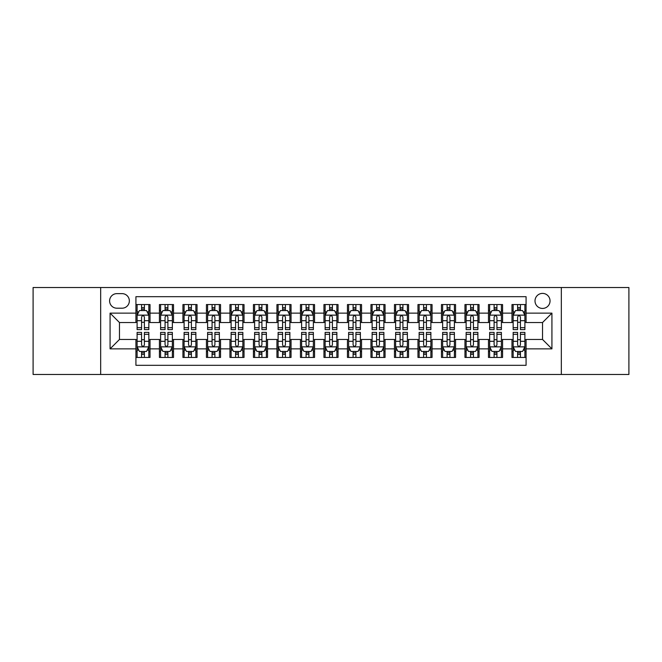 <?xml version="1.0" encoding="UTF-8"?>
<svg xmlns="http://www.w3.org/2000/svg" width="662" height="662" viewBox="0 0 662 662"><rect width="100%" height="100%" fill="white"/><g stroke="black" fill="none" stroke-linecap="round" stroke-linejoin="round"><path stroke-width="0.99" d="M542.526 293.398A7.522 7.522 0 0 0 535.004 300.912A7.522 7.522 0 0 0 542.526 308.434A7.522 7.522 0 0 0 550.048 300.912A7.522 7.522 0 0 0 542.526 293.398M561.326 374.477L628.9 374.477L628.9 287.523L561.326 287.523L561.326 374.477L100.674 374.477L100.674 287.523L33.1 287.523L33.1 374.477L100.674 374.477M526.075 304.561L511.974 304.561L511.974 313.134L502.574 313.134L502.574 322.543L511.974 322.543L511.974 313.134M502.574 313.134L502.574 304.561L488.473 304.561L488.473 313.134L479.065 313.134L479.065 322.543L488.473 322.543L488.473 313.134M479.065 313.134L479.065 304.561L464.964 304.561L464.964 313.134L455.564 313.134L455.564 322.543L464.964 322.543L464.964 313.134M455.564 313.134L455.564 304.561L441.463 304.561L441.463 313.134L432.063 313.134L432.063 322.543L441.463 322.543L441.463 313.134M432.063 313.134L432.063 304.561L417.962 304.561L417.962 313.134L408.562 313.134L408.562 322.543L417.962 322.543L417.962 313.134M408.562 313.134L408.562 304.561L394.461 304.561L394.461 313.134L385.061 313.134L385.061 322.543L394.461 322.543L394.461 313.134M385.061 313.134L385.061 304.561L370.952 304.561L370.952 313.134L361.551 313.134L361.551 322.543L370.952 322.543L370.952 313.134M361.551 313.134L361.551 304.561L347.451 304.561L347.451 313.134L338.05 313.134L338.05 322.543L347.451 322.543L347.451 313.134M338.05 313.134L338.05 304.561L323.95 304.561L323.95 313.134L314.549 313.134L314.549 322.543L323.95 322.543L323.95 313.134M314.549 313.134L314.549 304.561L300.449 304.561L300.449 313.134L291.048 313.134L291.048 322.543L300.449 322.543L300.449 313.134M291.048 313.134L291.048 304.561L276.939 304.561L276.939 313.134L267.539 313.134L267.539 322.543L276.939 322.543L276.939 313.134M267.539 313.134L267.539 304.561L253.438 304.561L253.438 313.134L244.038 313.134L244.038 322.543L253.438 322.543L253.438 313.134M244.038 313.134L244.038 304.561L229.937 304.561L229.937 313.134L220.537 313.134L220.537 322.543L229.937 322.543L229.937 313.134M220.537 313.134L220.537 304.561L206.436 304.561L206.436 313.134L197.036 313.134L197.036 322.543L206.436 322.543L206.436 313.134M197.036 313.134L197.036 304.561L182.935 304.561L182.935 313.134L173.527 313.134L173.527 322.543L182.935 322.543L182.935 313.134M173.527 313.134L173.527 304.561L159.426 304.561L159.426 322.543L150.026 322.543L150.026 304.561L135.925 304.561M135.925 357.439L150.026 357.439L150.026 339.457L159.426 339.457L159.426 357.439L173.527 357.439L173.527 339.457L182.935 339.457L182.935 348.866L173.527 348.866M182.935 348.866L182.935 357.439L197.036 357.439L197.036 339.457L206.436 339.457L206.436 348.866L197.036 348.866M206.436 348.866L206.436 357.439L220.537 357.439L220.537 339.457L229.937 339.457L229.937 348.866L220.537 348.866M229.937 348.866L229.937 357.439L244.038 357.439L244.038 339.457L253.438 339.457L253.438 348.866L244.038 348.866M253.438 348.866L253.438 357.439L267.539 357.439L267.539 339.457L276.939 339.457L276.939 348.866L267.539 348.866M276.939 348.866L276.939 357.439L291.048 357.439L291.048 339.457L300.449 339.457L300.449 348.866L291.048 348.866M300.449 348.866L300.449 357.439L314.549 357.439L314.549 339.457L323.95 339.457L323.95 348.866L314.549 348.866M323.95 348.866L323.95 357.439L338.05 357.439L338.05 339.457L347.451 339.457L347.451 348.866L338.05 348.866M347.451 348.866L347.451 357.439L361.551 357.439L361.551 339.457L370.952 339.457L370.952 348.866L361.551 348.866M370.952 348.866L370.952 357.439L385.061 357.439L385.061 339.457L394.461 339.457L394.461 348.866L385.061 348.866M394.461 348.866L394.461 357.439L408.562 357.439L408.562 339.457L417.962 339.457L417.962 348.866L408.562 348.866M417.962 348.866L417.962 357.439L432.063 357.439L432.063 339.457L441.463 339.457L441.463 348.866L432.063 348.866M441.463 348.866L441.463 357.439L455.564 357.439L455.564 339.457L464.964 339.457L464.964 348.866L455.564 348.866M464.964 348.866L464.964 357.439L479.065 357.439L479.065 339.457L488.473 339.457L488.473 348.866L479.065 348.866M488.473 348.866L488.473 357.439L502.574 357.439L502.574 339.457L511.974 339.457L511.974 348.866L502.574 348.866M116.884 308.202L122.056 308.202A7.282 7.282 0 0 0 129.347 300.912A7.282 7.282 0 0 0 122.056 293.63L116.884 293.63A7.282 7.282 0 0 0 109.602 300.912A7.282 7.282 0 0 0 116.884 308.202M561.326 287.523L100.674 287.523M526.075 313.134L526.075 296.684L135.925 296.684L135.925 322.543L119.474 322.543L119.474 339.457L135.925 339.457L135.925 365.316L526.075 365.316L526.075 339.457L542.526 339.457L542.526 322.543L526.075 322.543L526.075 313.134L551.926 313.134L551.926 348.866L526.075 348.866M135.925 348.866L110.074 348.866L110.074 313.134L135.925 313.134M511.974 348.866L511.974 357.439L526.075 357.439M135.925 310.437L137.1 310.437M141.569 310.437L144.39 310.437M148.851 310.437L150.026 310.437M135.925 322.303L137.1 322.303M141.569 322.303L144.39 322.303M148.851 322.303L150.026 322.303M135.925 339.697L137.1 339.697M141.569 339.697L144.39 339.697M148.851 339.697L150.026 339.697M135.925 351.563L137.1 351.563M141.569 351.563L144.39 351.563M148.851 351.563L150.026 351.563M159.426 322.303L160.601 322.303M165.07 322.303L167.891 322.303M172.352 322.303L173.527 322.303M159.426 310.437L160.601 310.437M165.07 310.437L167.891 310.437M172.352 310.437L173.527 310.437M159.426 339.697L160.601 339.697M165.07 339.697L167.891 339.697M172.352 339.697L173.527 339.697M159.426 351.563L160.601 351.563M165.07 351.563L167.891 351.563M172.352 351.563L173.527 351.563M182.935 339.697L184.11 339.697M188.571 339.697L191.392 339.697M195.861 339.697L197.036 339.697M182.935 351.563L184.11 351.563M188.571 351.563L191.392 351.563M195.861 351.563L197.036 351.563M182.935 310.437L184.11 310.437M188.571 310.437L191.392 310.437M195.861 310.437L197.036 310.437M182.935 322.303L184.11 322.303M188.571 322.303L191.392 322.303M195.861 322.303L197.036 322.303M206.436 339.697L207.611 339.697M212.072 339.697L214.893 339.697M219.362 339.697L220.537 339.697M206.436 351.563L207.611 351.563M212.072 351.563L214.893 351.563M219.362 351.563L220.537 351.563M206.436 310.437L207.611 310.437M212.072 310.437L214.893 310.437M219.362 310.437L220.537 310.437M206.436 322.303L207.611 322.303M212.072 322.303L214.893 322.303M219.362 322.303L220.537 322.303M229.937 339.697L231.112 339.697M235.581 339.697L238.394 339.697M242.863 339.697L244.038 339.697M229.937 351.563L231.112 351.563M235.581 351.563L238.394 351.563M242.863 351.563L244.038 351.563M229.937 310.437L231.112 310.437M235.581 310.437L238.394 310.437M242.863 310.437L244.038 310.437M229.937 322.303L231.112 322.303M235.581 322.303L238.394 322.303M242.863 322.303L244.038 322.303M253.438 339.697L254.613 339.697M259.082 339.697L261.904 339.697M266.364 339.697L267.539 339.697M253.438 351.563L254.613 351.563M259.082 351.563L261.904 351.563M266.364 351.563L267.539 351.563M253.438 310.437L254.613 310.437M259.082 310.437L261.904 310.437M266.364 310.437L267.539 310.437M253.438 322.303L254.613 322.303M259.082 322.303L261.904 322.303M266.364 322.303L267.539 322.303M276.939 339.697L278.114 339.697M282.583 339.697L285.405 339.697M289.873 339.697L291.048 339.697M276.939 351.563L278.114 351.563M282.583 351.563L285.405 351.563M289.873 351.563L291.048 351.563M276.939 310.437L278.114 310.437M282.583 310.437L285.405 310.437M289.873 310.437L291.048 310.437M276.939 322.303L278.114 322.303M282.583 322.303L285.405 322.303M289.873 322.303L291.048 322.303M300.449 339.697L301.624 339.697M306.084 339.697L308.906 339.697M313.374 339.697L314.549 339.697M300.449 351.563L301.624 351.563M306.084 351.563L308.906 351.563M313.374 351.563L314.549 351.563M300.449 310.437L301.624 310.437M306.084 310.437L308.906 310.437M313.374 310.437L314.549 310.437M300.449 322.303L301.624 322.303M306.084 322.303L308.906 322.303M313.374 322.303L314.549 322.303M323.95 339.697L325.125 339.697M329.593 339.697L332.407 339.697M336.875 339.697L338.05 339.697M323.95 351.563L325.125 351.563M329.593 351.563L332.407 351.563M336.875 351.563L338.05 351.563M323.95 310.437L325.125 310.437M329.593 310.437L332.407 310.437M336.875 310.437L338.05 310.437M323.95 322.303L325.125 322.303M329.593 322.303L332.407 322.303M336.875 322.303L338.05 322.303M347.451 339.697L348.626 339.697M353.094 339.697L355.916 339.697M360.376 339.697L361.551 339.697M347.451 351.563L348.626 351.563M353.094 351.563L355.916 351.563M360.376 351.563L361.551 351.563M347.451 310.437L348.626 310.437M353.094 310.437L355.916 310.437M360.376 310.437L361.551 310.437M347.451 322.303L348.626 322.303M353.094 322.303L355.916 322.303M360.376 322.303L361.551 322.303M370.952 339.697L372.127 339.697M376.595 339.697L379.417 339.697M383.886 339.697L385.061 339.697M370.952 351.563L372.127 351.563M376.595 351.563L379.417 351.563M383.886 351.563L385.061 351.563M370.952 310.437L372.127 310.437M376.595 310.437L379.417 310.437M383.886 310.437L385.061 310.437M370.952 322.303L372.127 322.303M376.595 322.303L379.417 322.303M383.886 322.303L385.061 322.303M394.461 339.697L395.636 339.697M400.096 339.697L402.918 339.697M407.387 339.697L408.562 339.697M394.461 351.563L395.636 351.563M400.096 351.563L402.918 351.563M407.387 351.563L408.562 351.563M394.461 310.437L395.636 310.437M400.096 310.437L402.918 310.437M407.387 310.437L408.562 310.437M394.461 322.303L395.636 322.303M400.096 322.303L402.918 322.303M407.387 322.303L408.562 322.303M417.962 339.697L419.137 339.697M423.606 339.697L426.419 339.697M430.888 339.697L432.063 339.697M417.962 351.563L419.137 351.563M423.606 351.563L426.419 351.563M430.888 351.563L432.063 351.563M417.962 310.437L419.137 310.437M423.606 310.437L426.419 310.437M430.888 310.437L432.063 310.437M417.962 322.303L419.137 322.303M423.606 322.303L426.419 322.303M430.888 322.303L432.063 322.303M441.463 339.697L442.638 339.697M447.107 339.697L449.928 339.697M454.389 339.697L455.564 339.697M441.463 351.563L442.638 351.563M447.107 351.563L449.928 351.563M454.389 351.563L455.564 351.563M441.463 310.437L442.638 310.437M447.107 310.437L449.928 310.437M454.389 310.437L455.564 310.437M441.463 322.303L442.638 322.303M447.107 322.303L449.928 322.303M454.389 322.303L455.564 322.303M464.964 339.697L466.139 339.697M470.608 339.697L473.429 339.697M477.89 339.697L479.065 339.697M464.964 351.563L466.139 351.563M470.608 351.563L473.429 351.563M477.89 351.563L479.065 351.563M464.964 310.437L466.139 310.437M470.608 310.437L473.429 310.437M477.89 310.437L479.065 310.437M464.964 322.303L466.139 322.303M470.608 322.303L473.429 322.303M477.89 322.303L479.065 322.303M488.473 339.697L489.648 339.697M494.109 339.697L496.93 339.697M501.399 339.697L502.574 339.697M488.473 351.563L489.648 351.563M494.109 351.563L496.93 351.563M501.399 351.563L502.574 351.563M488.473 310.437L489.648 310.437M494.109 310.437L496.93 310.437M501.399 310.437L502.574 310.437M488.473 322.303L489.648 322.303M494.109 322.303L496.93 322.303M501.399 322.303L502.574 322.303M511.974 339.697L513.149 339.697M517.61 339.697L520.431 339.697M524.9 339.697L526.075 339.697M511.974 351.563L513.149 351.563M517.61 351.563L520.431 351.563M524.9 351.563L526.075 351.563M511.974 310.437L513.149 310.437M517.61 310.437L520.431 310.437M524.9 310.437L526.075 310.437M511.974 322.303L513.149 322.303M517.61 322.303L520.431 322.303M524.9 322.303L526.075 322.303M119.474 322.543L110.074 313.134M119.474 339.457L110.074 348.866M551.926 313.134L542.526 322.543M551.926 348.866L542.526 339.457M144.39 307.615L141.569 307.615M148.851 327.673L144.39 327.673L144.39 329.593L148.851 329.593L148.851 315.253L146.501 310.552L139.45 310.552L137.1 315.253L137.1 329.593L141.569 329.593L141.569 327.673L137.1 327.673M137.1 315.253L137.1 304.561M148.851 315.253L148.851 304.561M141.569 310.552L141.569 304.561M144.39 304.561L144.39 310.552M144.39 327.673L144.39 317.015C143.447 315.203 142.504 315.203 141.569 317.015L141.569 327.673M141.569 354.385L144.39 354.385M137.1 334.327L141.569 334.327L141.569 332.407L137.1 332.407L137.1 346.747L139.45 351.448L146.501 351.448L148.851 346.747L148.851 332.407L144.39 332.407L144.39 334.327L148.851 334.327M148.851 346.747L148.851 357.439M137.1 346.747L137.1 357.439M144.39 351.448L144.39 357.439M141.569 357.439L141.569 351.448M141.569 334.327L141.569 344.985C142.504 346.797 143.447 346.797 144.39 344.985L144.39 334.327M167.891 307.615L165.07 307.615M172.352 327.673L167.891 327.673L167.891 329.593L172.352 329.593L172.352 315.253L170.002 310.552L162.951 310.552L160.601 315.253L160.601 329.593L165.07 329.593L165.07 327.673L160.601 327.673M160.601 315.253L160.601 304.561M172.352 315.253L172.352 304.561M165.07 310.552L165.07 304.561M167.891 304.561L167.891 310.552M167.891 327.673L167.891 317.015C166.948 315.203 166.013 315.203 165.07 317.015L165.07 327.673M191.392 307.615L188.571 307.615M195.861 327.673L191.392 327.673L191.392 329.593L195.861 329.593L195.861 315.253L193.511 310.552L186.461 310.552L184.11 315.253L184.11 329.593L188.571 329.593L188.571 327.673L184.11 327.673M184.11 315.253L184.11 304.561M195.861 315.253L195.861 304.561M188.571 310.552L188.571 304.561M191.392 304.561L191.392 310.552M191.392 327.673L191.392 317.015C190.457 315.203 189.514 315.203 188.571 317.015L188.571 327.673M214.893 307.615L212.072 307.615M219.362 327.673L214.893 327.673L214.893 329.593L219.362 329.593L219.362 315.253L217.012 310.552L209.962 310.552L207.611 315.253L207.611 329.593L212.072 329.593L212.072 327.673L207.611 327.673M207.611 315.253L207.611 304.561M219.362 315.253L219.362 304.561M212.072 310.552L212.072 304.561M214.893 304.561L214.893 310.552M214.893 327.673L214.893 317.015C213.958 315.203 213.015 315.203 212.072 317.015L212.072 327.673M238.394 307.615L235.581 307.615M242.863 327.673L238.394 327.673L238.394 329.593L242.863 329.593L242.863 315.253L240.513 310.552L233.463 310.552L231.112 315.253L231.112 329.593L235.581 329.593L235.581 327.673L231.112 327.673M231.112 315.253L231.112 304.561M242.863 315.253L242.863 304.561M235.581 310.552L235.581 304.561M238.394 304.561L238.394 310.552M238.394 327.673L238.394 317.015C237.459 315.203 236.516 315.203 235.581 317.015L235.581 327.673M165.07 354.385L167.891 354.385M160.601 334.327L165.07 334.327L165.07 332.407L160.601 332.407L160.601 346.747L162.951 351.448L170.002 351.448L172.352 346.747L172.352 332.407L167.891 332.407L167.891 334.327L172.352 334.327M172.352 346.747L172.352 357.439M160.601 346.747L160.601 357.439M167.891 351.448L167.891 357.439M165.07 357.439L165.07 351.448M165.07 334.327L165.07 344.985C166.005 346.797 166.948 346.797 167.891 344.985L167.891 334.327M188.571 354.385L191.392 354.385M184.11 334.327L188.571 334.327L188.571 332.407L184.11 332.407L184.11 346.747L186.461 351.448L193.511 351.448L195.861 346.747L195.861 332.407L191.392 332.407L191.392 334.327L195.861 334.327M195.861 346.747L195.861 357.439M184.11 346.747L184.11 357.439M191.392 351.448L191.392 357.439M188.571 357.439L188.571 351.448M188.571 334.327L188.571 344.985C189.514 346.797 190.449 346.797 191.392 344.985L191.392 334.327M212.072 354.385L214.893 354.385M207.611 334.327L212.072 334.327L212.072 332.407L207.611 332.407L207.611 346.747L209.962 351.448L217.012 351.448L219.362 346.747L219.362 332.407L214.893 332.407L214.893 334.327L219.362 334.327M219.362 346.747L219.362 357.439M207.611 346.747L207.611 357.439M214.893 351.448L214.893 357.439M212.072 357.439L212.072 351.448M212.072 334.327L212.072 344.985C213.015 346.797 213.95 346.797 214.893 344.985L214.893 334.327M235.581 354.385L238.394 354.385M231.112 334.327L235.581 334.327L235.581 332.407L231.112 332.407L231.112 346.747L233.463 351.448L240.513 351.448L242.863 346.747L242.863 332.407L238.394 332.407L238.394 334.327L242.863 334.327M242.863 346.747L242.863 357.439M231.112 346.747L231.112 357.439M238.394 351.448L238.394 357.439M235.581 357.439L235.581 351.448M235.581 334.327L235.581 344.985C236.516 346.797 237.459 346.797 238.394 344.985L238.394 334.327M261.904 307.615L259.082 307.615M266.364 327.673L261.904 327.673L261.904 329.593L266.364 329.593L266.364 315.253L264.014 310.552L256.964 310.552L254.613 315.253L254.613 329.593L259.082 329.593L259.082 327.673L254.613 327.673M254.613 315.253L254.613 304.561M266.364 315.253L266.364 304.561M259.082 310.552L259.082 304.561M261.904 304.561L261.904 310.552M261.904 327.673L261.904 317.015C260.96 315.203 260.025 315.203 259.082 317.015L259.082 327.673M259.082 354.385L261.904 354.385M254.613 334.327L259.082 334.327L259.082 332.407L254.613 332.407L254.613 346.747L256.964 351.448L264.014 351.448L266.364 346.747L266.364 332.407L261.904 332.407L261.904 334.327L266.364 334.327M266.364 346.747L266.364 357.439M254.613 346.747L254.613 357.439M261.904 351.448L261.904 357.439M259.082 357.439L259.082 351.448M259.082 334.327L259.082 344.985C260.017 346.797 260.96 346.797 261.904 344.985L261.904 334.327M285.405 307.615L282.583 307.615M289.873 327.673L285.405 327.673L285.405 329.593L289.873 329.593L289.873 315.253L287.523 310.552L280.465 310.552L278.114 315.253L278.114 329.593L282.583 329.593L282.583 327.673L278.114 327.673M278.114 315.253L278.114 304.561M289.873 315.253L289.873 304.561M282.583 310.552L282.583 304.561M285.405 304.561L285.405 310.552M285.405 327.673L285.405 317.015C284.461 315.203 283.526 315.203 282.583 317.015L282.583 327.673M282.583 354.385L285.405 354.385M278.114 334.327L282.583 334.327L282.583 332.407L278.114 332.407L278.114 346.747L280.465 351.448L287.523 351.448L289.873 346.747L289.873 332.407L285.405 332.407L285.405 334.327L289.873 334.327M289.873 346.747L289.873 357.439M278.114 346.747L278.114 357.439M285.405 351.448L285.405 357.439M282.583 357.439L282.583 351.448M282.583 334.327L282.583 344.985C283.526 346.797 284.461 346.797 285.405 344.985L285.405 334.327M308.906 307.615L306.084 307.615M313.374 327.673L308.906 327.673L308.906 329.593L313.374 329.593L313.374 315.253L311.024 310.552L303.974 310.552L301.624 315.253L301.624 329.593L306.084 329.593L306.084 327.673L301.624 327.673M301.624 315.253L301.624 304.561M313.374 315.253L313.374 304.561M306.084 310.552L306.084 304.561M308.906 304.561L308.906 310.552M308.906 327.673L308.906 317.015C307.971 315.203 307.027 315.203 306.084 317.015L306.084 327.673M306.084 354.385L308.906 354.385M301.624 334.327L306.084 334.327L306.084 332.407L301.624 332.407L301.624 346.747L303.974 351.448L311.024 351.448L313.374 346.747L313.374 332.407L308.906 332.407L308.906 334.327L313.374 334.327M313.374 346.747L313.374 357.439M301.624 346.747L301.624 357.439M308.906 351.448L308.906 357.439M306.084 357.439L306.084 351.448M306.084 334.327L306.084 344.985C307.027 346.797 307.962 346.797 308.906 344.985L308.906 334.327M332.407 307.615L329.593 307.615M336.875 327.673L332.407 327.673L332.407 329.593L336.875 329.593L336.875 315.253L334.525 310.552L327.475 310.552L325.125 315.253L325.125 329.593L329.593 329.593L329.593 327.673L325.125 327.673M325.125 315.253L325.125 304.561M336.875 315.253L336.875 304.561M329.593 310.552L329.593 304.561M332.407 304.561L332.407 310.552M332.407 327.673L332.407 317.015C331.472 315.203 330.528 315.203 329.593 317.015L329.593 327.673M329.593 354.385L332.407 354.385M325.125 334.327L329.593 334.327L329.593 332.407L325.125 332.407L325.125 346.747L327.475 351.448L334.525 351.448L336.875 346.747L336.875 332.407L332.407 332.407L332.407 334.327L336.875 334.327M336.875 346.747L336.875 357.439M325.125 346.747L325.125 357.439M332.407 351.448L332.407 357.439M329.593 357.439L329.593 351.448M329.593 334.327L329.593 344.985C330.528 346.797 331.472 346.797 332.407 344.985L332.407 334.327M355.916 307.615L353.094 307.615M360.376 327.673L355.916 327.673L355.916 329.593L360.376 329.593L360.376 315.253L358.026 310.552L350.976 310.552L348.626 315.253L348.626 329.593L353.094 329.593L353.094 327.673L348.626 327.673M348.626 315.253L348.626 304.561M360.376 315.253L360.376 304.561M353.094 310.552L353.094 304.561M355.916 304.561L355.916 310.552M355.916 327.673L355.916 317.015C354.973 315.203 354.038 315.203 353.094 317.015L353.094 327.673M353.094 354.385L355.916 354.385M348.626 334.327L353.094 334.327L353.094 332.407L348.626 332.407L348.626 346.747L350.976 351.448L358.026 351.448L360.376 346.747L360.376 332.407L355.916 332.407L355.916 334.327L360.376 334.327M360.376 346.747L360.376 357.439M348.626 346.747L348.626 357.439M355.916 351.448L355.916 357.439M353.094 357.439L353.094 351.448M353.094 334.327L353.094 344.985C354.029 346.797 354.973 346.797 355.916 344.985L355.916 334.327M379.417 307.615L376.595 307.615M383.886 327.673L379.417 327.673L379.417 329.593L383.886 329.593L383.886 315.253L381.535 310.552L374.477 310.552L372.127 315.253L372.127 329.593L376.595 329.593L376.595 327.673L372.127 327.673M372.127 315.253L372.127 304.561M383.886 315.253L383.886 304.561M376.595 310.552L376.595 304.561M379.417 304.561L379.417 310.552M379.417 327.673L379.417 317.015C378.474 315.203 377.539 315.203 376.595 317.015L376.595 327.673M376.595 354.385L379.417 354.385M372.127 334.327L376.595 334.327L376.595 332.407L372.127 332.407L372.127 346.747L374.477 351.448L381.535 351.448L383.886 346.747L383.886 332.407L379.417 332.407L379.417 334.327L383.886 334.327M383.886 346.747L383.886 357.439M372.127 346.747L372.127 357.439M379.417 351.448L379.417 357.439M376.595 357.439L376.595 351.448M376.595 334.327L376.595 344.985C377.539 346.797 378.474 346.797 379.417 344.985L379.417 334.327M402.918 307.615L400.096 307.615M407.387 327.673L402.918 327.673L402.918 329.593L407.387 329.593L407.387 315.253L405.036 310.552L397.986 310.552L395.636 315.253L395.636 329.593L400.096 329.593L400.096 327.673L395.636 327.673M395.636 315.253L395.636 304.561M407.387 315.253L407.387 304.561M400.096 310.552L400.096 304.561M402.918 304.561L402.918 310.552M402.918 327.673L402.918 317.015C401.983 315.203 401.04 315.203 400.096 317.015L400.096 327.673M400.096 354.385L402.918 354.385M395.636 334.327L400.096 334.327L400.096 332.407L395.636 332.407L395.636 346.747L397.986 351.448L405.036 351.448L407.387 346.747L407.387 332.407L402.918 332.407L402.918 334.327L407.387 334.327M407.387 346.747L407.387 357.439M395.636 346.747L395.636 357.439M402.918 351.448L402.918 357.439M400.096 357.439L400.096 351.448M400.096 334.327L400.096 344.985C401.04 346.797 401.975 346.797 402.918 344.985L402.918 334.327M426.419 307.615L423.606 307.615M430.888 327.673L426.419 327.673L426.419 329.593L430.888 329.593L430.888 315.253L428.537 310.552L421.487 310.552L419.137 315.253L419.137 329.593L423.606 329.593L423.606 327.673L419.137 327.673M419.137 315.253L419.137 304.561M430.888 315.253L430.888 304.561M423.606 310.552L423.606 304.561M426.419 304.561L426.419 310.552M426.419 327.673L426.419 317.015C425.484 315.203 424.541 315.203 423.606 317.015L423.606 327.673M423.606 354.385L426.419 354.385M419.137 334.327L423.606 334.327L423.606 332.407L419.137 332.407L419.137 346.747L421.487 351.448L428.537 351.448L430.888 346.747L430.888 332.407L426.419 332.407L426.419 334.327L430.888 334.327M430.888 346.747L430.888 357.439M419.137 346.747L419.137 357.439M426.419 351.448L426.419 357.439M423.606 357.439L423.606 351.448M423.606 334.327L423.606 344.985C424.541 346.797 425.484 346.797 426.419 344.985L426.419 334.327M449.928 307.615L447.107 307.615M454.389 327.673L449.928 327.673L449.928 329.593L454.389 329.593L454.389 315.253L452.038 310.552L444.988 310.552L442.638 315.253L442.638 329.593L447.107 329.593L447.107 327.673L442.638 327.673M442.638 315.253L442.638 304.561M454.389 315.253L454.389 304.561M447.107 310.552L447.107 304.561M449.928 304.561L449.928 310.552M449.928 327.673L449.928 317.015C448.985 315.203 448.05 315.203 447.107 317.015L447.107 327.673M447.107 354.385L449.928 354.385M442.638 334.327L447.107 334.327L447.107 332.407L442.638 332.407L442.638 346.747L444.988 351.448L452.038 351.448L454.389 346.747L454.389 332.407L449.928 332.407L449.928 334.327L454.389 334.327M454.389 346.747L454.389 357.439M442.638 346.747L442.638 357.439M449.928 351.448L449.928 357.439M447.107 357.439L447.107 351.448M447.107 334.327L447.107 344.985C448.042 346.797 448.985 346.797 449.928 344.985L449.928 334.327M473.429 307.615L470.608 307.615M477.89 327.673L473.429 327.673L473.429 329.593L477.89 329.593L477.89 315.253L475.539 310.552L468.489 310.552L466.139 315.253L466.139 329.593L470.608 329.593L470.608 327.673L466.139 327.673M466.139 315.253L466.139 304.561M477.89 315.253L477.89 304.561M470.608 310.552L470.608 304.561M473.429 304.561L473.429 310.552M473.429 327.673L473.429 317.015C472.486 315.203 471.551 315.203 470.608 317.015L470.608 327.673M470.608 354.385L473.429 354.385M466.139 334.327L470.608 334.327L470.608 332.407L466.139 332.407L466.139 346.747L468.489 351.448L475.539 351.448L477.89 346.747L477.89 332.407L473.429 332.407L473.429 334.327L477.89 334.327M477.89 346.747L477.89 357.439M466.139 346.747L466.139 357.439M473.429 351.448L473.429 357.439M470.608 357.439L470.608 351.448M470.608 334.327L470.608 344.985C471.543 346.797 472.486 346.797 473.429 344.985L473.429 334.327M496.93 307.615L494.109 307.615M501.399 327.673L496.93 327.673L496.93 329.593L501.399 329.593L501.399 315.253L499.049 310.552L491.998 310.552L489.648 315.253L489.648 329.593L494.109 329.593L494.109 327.673L489.648 327.673M489.648 315.253L489.648 304.561M501.399 315.253L501.399 304.561M494.109 310.552L494.109 304.561M496.93 304.561L496.93 310.552M496.93 327.673L496.93 317.015C495.995 315.203 495.052 315.203 494.109 317.015L494.109 327.673M494.109 354.385L496.93 354.385M489.648 334.327L494.109 334.327L494.109 332.407L489.648 332.407L489.648 346.747L491.998 351.448L499.049 351.448L501.399 346.747L501.399 332.407L496.93 332.407L496.93 334.327L501.399 334.327M501.399 346.747L501.399 357.439M489.648 346.747L489.648 357.439M496.93 351.448L496.93 357.439M494.109 357.439L494.109 351.448M494.109 334.327L494.109 344.985C495.052 346.797 495.987 346.797 496.93 344.985L496.93 334.327M520.431 307.615L517.61 307.615M524.9 327.673L520.431 327.673L520.431 329.593L524.9 329.593L524.9 315.253L522.55 310.552L515.499 310.552L513.149 315.253L513.149 329.593L517.61 329.593L517.61 327.673L513.149 327.673M513.149 315.253L513.149 304.561M524.9 315.253L524.9 304.561M517.61 310.552L517.61 304.561M520.431 304.561L520.431 310.552M520.431 327.673L520.431 317.015C519.496 315.203 518.553 315.203 517.61 317.015L517.61 327.673M517.61 354.385L520.431 354.385M513.149 334.327L517.61 334.327L517.61 332.407L513.149 332.407L513.149 346.747L515.499 351.448L522.55 351.448L524.9 346.747L524.9 332.407L520.431 332.407L520.431 334.327L524.9 334.327M524.9 346.747L524.9 357.439M513.149 346.747L513.149 357.439M520.431 351.448L520.431 357.439M517.61 357.439L517.61 351.448M517.61 334.327L517.61 344.985C518.553 346.797 519.496 346.797 520.431 344.985L520.431 334.327M159.426 348.866L150.026 348.866M159.426 313.134L150.026 313.134M148.793 315.137L137.158 315.137M137.1 311.843L138.805 311.843M147.146 311.843L148.851 311.843M141.569 320.698L137.1 320.698M148.851 320.698L144.39 320.698M144.39 309.113L141.569 309.113M137.158 346.863L148.793 346.863M148.851 350.157L147.146 350.157M138.805 350.157L137.1 350.157M144.39 341.302L148.851 341.302M137.1 341.302L141.569 341.302M141.569 352.887L144.39 352.887M172.294 315.137L160.659 315.137M160.601 311.843L162.306 311.843M170.655 311.843L172.352 311.843M165.07 320.698L160.601 320.698M172.352 320.698L167.891 320.698M167.891 309.113L165.07 309.113M195.803 315.137L184.168 315.137M184.11 311.843L185.807 311.843M194.156 311.843L195.861 311.843M188.571 320.698L184.11 320.698M195.861 320.698L191.392 320.698M191.392 309.113L188.571 309.113M219.304 315.137L207.669 315.137M207.611 311.843L209.316 311.843M217.657 311.843L219.362 311.843M212.072 320.698L207.611 320.698M219.362 320.698L214.893 320.698M214.893 309.113L212.072 309.113M242.805 315.137L231.17 315.137M231.112 311.843L232.817 311.843M241.158 311.843L242.863 311.843M235.581 320.698L231.112 320.698M242.863 320.698L238.394 320.698M238.394 309.113L235.581 309.113M160.659 346.863L172.294 346.863M172.352 350.157L170.655 350.157M162.306 350.157L160.601 350.157M167.891 341.302L172.352 341.302M160.601 341.302L165.07 341.302M165.07 352.887L167.891 352.887M184.168 346.863L195.803 346.863M195.861 350.157L194.156 350.157M185.807 350.157L184.11 350.157M191.392 341.302L195.861 341.302M184.11 341.302L188.571 341.302M188.571 352.887L191.392 352.887M207.669 346.863L219.304 346.863M219.362 350.157L217.657 350.157M209.316 350.157L207.611 350.157M214.893 341.302L219.362 341.302M207.611 341.302L212.072 341.302M212.072 352.887L214.893 352.887M231.17 346.863L242.805 346.863M242.863 350.157L241.158 350.157M232.817 350.157L231.112 350.157M238.394 341.302L242.863 341.302M231.112 341.302L235.581 341.302M235.581 352.887L238.394 352.887M266.306 315.137L254.671 315.137M254.613 311.843L256.318 311.843M264.659 311.843L266.364 311.843M259.082 320.698L254.613 320.698M266.364 320.698L261.904 320.698M261.904 309.113L259.082 309.113M254.671 346.863L266.306 346.863M266.364 350.157L264.659 350.157M256.318 350.157L254.613 350.157M261.904 341.302L266.364 341.302M254.613 341.302L259.082 341.302M259.082 352.887L261.904 352.887M289.807 315.137L278.181 315.137M278.114 311.843L279.819 311.843M288.169 311.843L289.873 311.843M282.583 320.698L278.114 320.698M289.873 320.698L285.405 320.698M285.405 309.113L282.583 309.113M278.181 346.863L289.807 346.863M289.873 350.157L288.169 350.157M279.819 350.157L278.114 350.157M285.405 341.302L289.873 341.302M278.114 341.302L282.583 341.302M282.583 352.887L285.405 352.887M313.316 315.137L301.682 315.137M301.624 311.843L303.328 311.843M311.67 311.843L313.374 311.843M306.084 320.698L301.624 320.698M313.374 320.698L308.906 320.698M308.906 309.113L306.084 309.113M301.682 346.863L313.316 346.863M313.374 350.157L311.67 350.157M303.328 350.157L301.624 350.157M308.906 341.302L313.374 341.302M301.624 341.302L306.084 341.302M306.084 352.887L308.906 352.887M336.817 315.137L325.183 315.137M325.125 311.843L326.829 311.843M335.171 311.843L336.875 311.843M329.593 320.698L325.125 320.698M336.875 320.698L332.407 320.698M332.407 309.113L329.593 309.113M325.183 346.863L336.817 346.863M336.875 350.157L335.171 350.157M326.829 350.157L325.125 350.157M332.407 341.302L336.875 341.302M325.125 341.302L329.593 341.302M329.593 352.887L332.407 352.887M360.318 315.137L348.684 315.137M348.626 311.843L350.33 311.843M358.672 311.843L360.376 311.843M353.094 320.698L348.626 320.698M360.376 320.698L355.916 320.698M355.916 309.113L353.094 309.113M348.684 346.863L360.318 346.863M360.376 350.157L358.672 350.157M350.33 350.157L348.626 350.157M355.916 341.302L360.376 341.302M348.626 341.302L353.094 341.302M353.094 352.887L355.916 352.887M383.819 315.137L372.193 315.137M372.127 311.843L373.831 311.843M382.181 311.843L383.886 311.843M376.595 320.698L372.127 320.698M383.886 320.698L379.417 320.698M379.417 309.113L376.595 309.113M372.193 346.863L383.819 346.863M383.886 350.157L382.181 350.157M373.831 350.157L372.127 350.157M379.417 341.302L383.886 341.302M372.127 341.302L376.595 341.302M376.595 352.887L379.417 352.887M407.329 315.137L395.694 315.137M395.636 311.843L397.341 311.843M405.682 311.843L407.387 311.843M400.096 320.698L395.636 320.698M407.387 320.698L402.918 320.698M402.918 309.113L400.096 309.113M395.694 346.863L407.329 346.863M407.387 350.157L405.682 350.157M397.341 350.157L395.636 350.157M402.918 341.302L407.387 341.302M395.636 341.302L400.096 341.302M400.096 352.887L402.918 352.887M430.83 315.137L419.195 315.137M419.137 311.843L420.842 311.843M429.183 311.843L430.888 311.843M423.606 320.698L419.137 320.698M430.888 320.698L426.419 320.698M426.419 309.113L423.606 309.113M419.195 346.863L430.83 346.863M430.888 350.157L429.183 350.157M420.842 350.157L419.137 350.157M426.419 341.302L430.888 341.302M419.137 341.302L423.606 341.302M423.606 352.887L426.419 352.887M454.331 315.137L442.696 315.137M442.638 311.843L444.343 311.843M452.684 311.843L454.389 311.843M447.107 320.698L442.638 320.698M454.389 320.698L449.928 320.698M449.928 309.113L447.107 309.113M442.696 346.863L454.331 346.863M454.389 350.157L452.684 350.157M444.343 350.157L442.638 350.157M449.928 341.302L454.389 341.302M442.638 341.302L447.107 341.302M447.107 352.887L449.928 352.887M477.832 315.137L466.197 315.137M466.139 311.843L467.844 311.843M476.193 311.843L477.89 311.843M470.608 320.698L466.139 320.698M477.89 320.698L473.429 320.698M473.429 309.113L470.608 309.113M466.197 346.863L477.832 346.863M477.89 350.157L476.193 350.157M467.844 350.157L466.139 350.157M473.429 341.302L477.89 341.302M466.139 341.302L470.608 341.302M470.608 352.887L473.429 352.887M501.341 315.137L489.706 315.137M489.648 311.843L491.345 311.843M499.694 311.843L501.399 311.843M494.109 320.698L489.648 320.698M501.399 320.698L496.93 320.698M496.93 309.113L494.109 309.113M489.706 346.863L501.341 346.863M501.399 350.157L499.694 350.157M491.345 350.157L489.648 350.157M496.93 341.302L501.399 341.302M489.648 341.302L494.109 341.302M494.109 352.887L496.93 352.887M524.842 315.137L513.207 315.137M513.149 311.843L514.854 311.843M523.195 311.843L524.9 311.843M517.61 320.698L513.149 320.698M524.9 320.698L520.431 320.698M520.431 309.113L517.61 309.113M513.207 346.863L524.842 346.863M524.9 350.157L523.195 350.157M514.854 350.157L513.149 350.157M520.431 341.302L524.9 341.302M513.149 341.302L517.61 341.302M517.61 352.887L520.431 352.887"/></g></svg>

